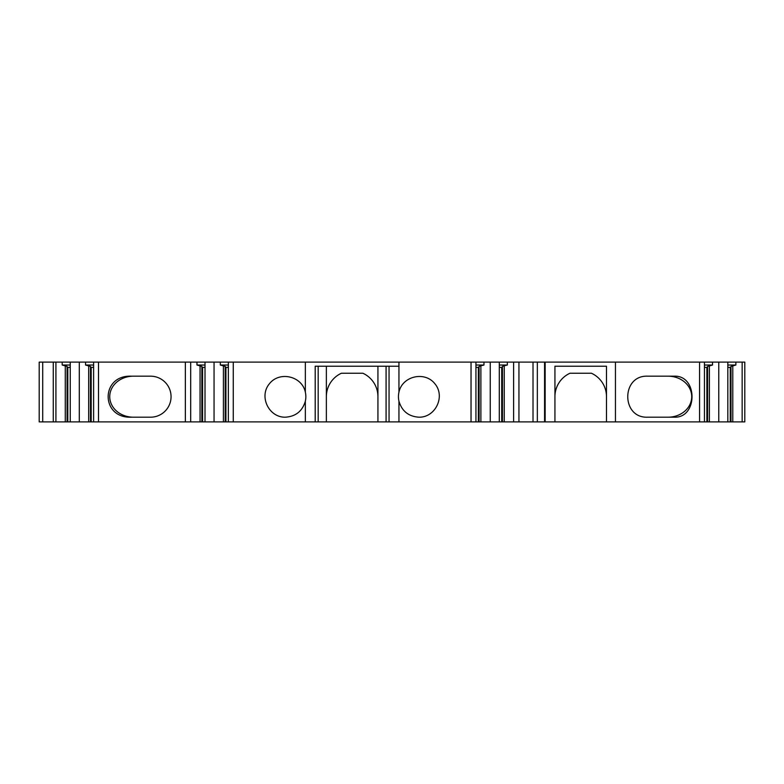 <?xml version="1.0" encoding="UTF-8"?>
<svg xmlns="http://www.w3.org/2000/svg" width="784" height="784" viewBox="0 0 784 784"><rect width="100%" height="100%" fill="white"/><g stroke="black" fill="none" stroke-linecap="round" stroke-linejoin="round"><path stroke-width="1.18" d="M377.937 396.626A25.784 25.784 0 0 0 362.894 373.243L341.403 373.243A25.784 25.784 0 0 0 326.36 396.684L326.36 421.89L377.937 421.89L377.937 366.216L398.948 366.216L398.948 362.11L39.2 362.11L39.2 421.89L55.919 421.89L55.919 362.11M554.935 395.91A25.784 25.784 90 0 1 569.968 373.243A25.784 25.784 0 0 0 554.935 395.91M377.937 421.89L518.939 421.89L518.939 369.146L518.939 421.89L615.45 421.89L615.45 362.11L398.948 362.11M133.417 376.173A23.687 20.511 0 0 0 109.74 396.684A23.687 20.511 0 0 0 133.417 417.196M668.027 417.196A23.687 20.511 0 0 0 691.713 396.684A23.687 20.511 0 0 0 668.027 376.173M55.919 421.89L315.207 421.89L315.207 366.216L377.937 366.216M554.935 421.89L554.935 366.216L606.483 366.216L606.483 395.91A25.784 25.784 90 0 0 591.45 373.243L569.968 373.243M727.826 421.89L727.826 362.11L744.8 362.11L744.8 421.89L704.453 421.89L704.453 362.11L615.45 362.11M704.453 362.11L727.826 362.11M315.207 421.89L326.36 421.89L326.36 366.216L326.36 396.684M704.453 421.89L615.45 421.89M545.154 421.89L545.154 362.11M606.483 366.216L606.483 421.89M518.939 369.146L518.939 362.11M513.608 421.89L513.608 362.11M544.566 421.89L544.566 362.11M398.948 421.89L398.948 401.183C401.908 411.159 408.582 416.5 418.96 417.196C435.443 417.549 445.547 396.518 434.973 383.876C424.948 370.783 402.221 376.036 398.948 392.186L398.948 366.216M471.037 421.89L471.037 362.11M504.239 421.89L504.239 365.805L507.326 365.03L507.326 362.11M502.446 421.89L502.446 366.432L504.239 365.805M502.446 366.432L502.005 367.382L499.3 367.382M501.721 421.89L501.721 367.382M499.3 421.89L499.3 362.11M490.255 421.89L490.255 362.11M480.886 421.89L480.886 365.805L483.973 365.03L483.973 362.11M479.083 421.89L479.083 366.432L480.886 365.805M479.083 366.432L478.652 367.382L475.937 367.382M478.367 421.89L478.367 367.382M475.937 421.89L475.937 362.11M398.948 392.186A20.511 20.511 0 0 0 398.948 401.183M386.081 366.216L386.081 421.89M318.177 421.89L318.177 366.216M305.348 421.89L305.348 401.183A20.511 20.511 90 0 0 305.348 392.196L305.348 362.11M233.26 421.89L233.26 362.11M305.348 392.196C302.085 376.036 279.349 370.783 269.324 383.876C258.749 396.518 268.853 417.549 285.337 417.196C295.725 416.5 302.389 411.159 305.348 401.183M228.36 421.89L228.36 362.11M225.929 421.89L225.929 367.382M225.214 421.89L225.214 366.432L225.645 367.382L228.36 367.382M225.214 366.432L220.324 365.03L220.324 362.11M223.42 421.89L223.42 365.805M214.052 421.89L214.052 362.11M205.006 421.89L205.006 362.11M202.576 421.89L202.576 367.382M201.86 421.89L201.86 366.432L202.292 367.382L205.006 367.382M201.86 366.432L196.97 365.03L196.97 362.11M200.057 421.89L200.057 365.805M190.688 421.89L190.688 362.11M185.357 421.89L185.357 362.11M98.51 421.89L98.51 362.11M130.987 417.196L150.548 417.196A20.511 20.511 90 0 0 171.059 396.684A20.511 20.511 90 0 0 150.548 376.173L130.987 376.173C100.558 375.183 100.558 418.195 130.987 417.196M93.61 421.89L93.61 362.11M91.189 421.89L91.189 367.382M90.464 421.89L90.464 366.442L90.895 367.382L93.61 367.382M90.464 366.442L85.544 365.03L85.544 362.11M88.67 421.89L88.67 365.814M79.292 421.89L79.292 362.11M70.246 421.89L70.246 362.11M67.806 421.89L67.806 367.382M67.081 421.89L67.081 366.432L67.522 367.382L70.246 367.382M67.081 366.432L62.201 365.03L62.201 362.11M65.288 421.89L65.288 365.805M53.263 421.89L53.263 362.11M483.973 365.03L475.937 365.03M507.326 365.03L499.3 365.03M196.97 365.03L205.006 365.03M220.324 365.03L228.36 365.03M62.201 365.03L70.246 365.03M85.544 365.03L93.61 365.03M704.453 367.382L707.168 367.382L707.599 366.442L712.519 365.03L704.453 365.03M727.826 367.382L730.541 367.382L730.982 366.432L735.872 365.03L727.826 365.03M647.515 376.173L674.22 376.173C697.956 375.183 697.956 418.195 674.22 417.196L647.515 417.196C621.173 418.195 621.173 375.183 647.515 376.173M706.884 421.89L706.884 367.382M707.599 421.89L707.599 366.442M709.402 421.89L709.402 365.814M730.257 421.89L730.257 367.382M730.982 421.89L730.982 366.432M732.775 421.89L732.775 365.805M742.154 421.89L742.154 362.11M735.872 365.03L735.872 362.11M718.771 421.89L718.771 362.11M712.519 365.03L712.519 362.11M699.563 421.89L699.563 362.11M533.012 421.89L533.012 362.11M42.718 421.89L42.718 362.11M537.344 421.89L537.344 362.11M389.05 366.216L389.05 421.89"/></g></svg>
